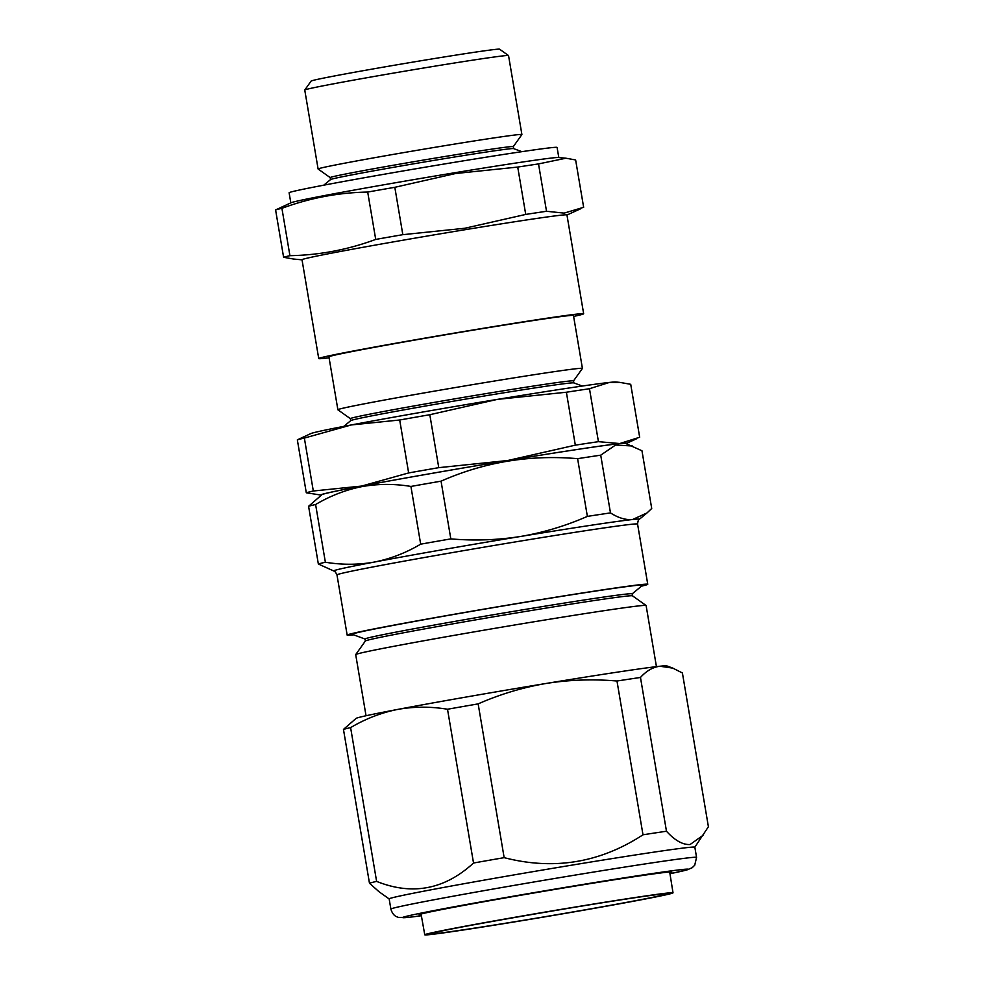 <?xml version="1.0" encoding="UTF-8"?>
<svg xmlns="http://www.w3.org/2000/svg" width="984" height="984" viewBox="0 0 984 984"><rect width="100%" height="100%" fill="white"/><g stroke="black" fill="none" stroke-linecap="round" stroke-linejoin="round"><path stroke-width="1.48" d="M430.574 934.529A125.89 2.337 -9.6 0 1 424.768 934.8A125.89 2.337 -9.6 0 1 529.687 914.714A125.89 2.337 -9.6 0 1 667.201 893.078A125.89 2.337 -9.6 0 1 673.019 892.808A125.89 2.337 -9.6 0 1 568.076 912.906A125.89 2.337 -9.6 0 1 430.574 934.529M390.882 909.093A155.017 2.878 -9.6 0 1 520.733 884.247A155.017 2.878 -9.6 0 1 689.796 857.691A155.017 2.878 -9.6 0 1 696.561 857.396L694.729 865.219L692.17 867.728L687.09 869.881L669.956 873.718A144.673 2.681 170.4 0 0 681.777 869.573A144.673 2.681 170.4 0 0 503.451 897.925A144.673 2.681 170.4 0 0 409.11 917.285A144.673 2.681 170.4 0 0 421.373 915.747L408.495 917.371L398.422 917.408L396.306 916.571C397.007 916.805 392.85 915.895 390.882 909.093L389.16 898.909A155.017 2.878 -9.6 0 1 519.011 874.05A155.017 2.878 -9.6 0 1 688.062 847.495A155.017 2.878 -9.6 0 1 694.839 847.199L708.406 826.745L682.404 672.97L672.798 668.124L659.92 666.242C652.896 667.14 646.414 670.879 640.473 677.459L666.476 831.234C674.839 840.447 682.699 844.875 690.067 844.53L703.585 834.936M646.07 605.467L632.478 595.824A135.472 2.521 170.4 0 0 546.403 608.038A135.472 2.521 170.4 0 0 401.054 633.265A135.472 2.521 170.4 0 0 365.384 640.99L355.716 654.581A147.256 2.731 170.4 0 0 355.704 654.631A147.256 2.731 170.4 0 1 394.498 646.181A147.256 2.731 170.4 0 1 552.504 618.764A147.256 2.731 170.4 0 1 646.07 605.467A147.256 2.731 170.4 0 1 646.107 605.517L656.439 666.635M632.503 595.837L632.159 593.819A135.472 2.521 170.4 0 0 547.215 605.812A135.472 2.521 170.4 0 0 400.709 631.224A135.472 2.521 170.4 0 0 365.015 639.01L365.359 641.027M632.171 593.869L642.601 585.246A147.256 2.731 170.4 0 0 552.479 597.829A147.256 2.731 170.4 0 0 391.054 625.812A147.256 2.731 170.4 0 0 352.346 634.336L365.027 639.046M610.474 512.898A170.515 3.161 -9.6 0 0 587.374 516.391C565.825 525.837 543.562 532.529 520.585 536.464C497.51 540.105 474.251 540.917 450.82 538.888A170.515 3.161 -9.6 0 0 420.685 544.164C405.998 552.848 390.611 558.801 374.523 562.024C358.471 564.914 342.088 564.988 325.372 562.233A170.515 3.161 -9.6 0 0 318.349 564.004L308.582 506.293L321.916 494.694A153.984 2.854 -9.6 0 1 362.419 485.948A153.984 2.854 -9.6 0 1 526.661 457.437A153.984 2.854 -9.6 0 1 625.406 443.353L641.962 450.758L651.716 508.482L647.054 512.91L632.589 519.515C625.603 520.106 618.235 517.904 610.474 512.898L600.72 455.174L615.553 445.026L632.515 445.998M325.372 562.233L315.606 504.509C330.39 495.788 345.778 489.835 361.768 486.649C377.93 483.759 394.313 483.685 410.918 486.44A170.515 3.161 -9.6 0 1 441.053 481.164C484.349 462.049 529.872 454.559 577.608 458.667A170.515 3.161 -9.6 0 1 600.72 455.174M353.711 634.84A152.434 2.829 -9.6 0 1 347.168 635.123A152.434 2.829 -9.6 0 1 387.315 626.365A152.434 2.829 -9.6 0 1 552.172 597.78A152.434 2.829 -9.6 0 1 647.755 584.287A152.434 2.829 -9.6 0 1 641.47 586.169M582.294 386.036L573.795 382.887A113.16 2.103 170.4 0 0 568.924 383.157A113.16 2.103 170.4 0 0 447.289 402.235A113.16 2.103 170.4 0 0 350.771 420.611L343.785 426.379M573.869 382.911L573.524 380.906A113.16 2.103 170.4 0 0 568.58 381.115A113.16 2.103 170.4 0 0 445.162 400.5A113.16 2.103 170.4 0 0 350.378 418.643L350.71 420.648M573.524 380.919L582.405 368.447A124.009 2.3 170.4 0 0 582.417 368.397A124.009 2.3 170.4 0 0 576.993 368.631A124.009 2.3 170.4 0 0 441.742 389.873A124.009 2.3 170.4 0 0 337.869 409.762A124.009 2.3 170.4 0 0 337.893 409.799L328.914 356.848A124.009 2.3 -9.6 0 1 432.8 336.958A124.009 2.3 -9.6 0 1 568.051 315.716A124.009 2.3 -9.6 0 1 573.463 315.483L582.417 368.397M304.769 90.011L311.116 81.082A95.596 1.771 -9.6 0 1 426.367 59.864A95.596 1.771 -9.6 0 1 499.589 49.2L508.519 55.547A103.345 1.919 170.4 0 0 429.356 67.072A103.345 1.919 170.4 0 0 304.769 90.011A103.345 1.919 170.4 0 0 304.757 90.048L318.103 169.002A103.345 1.919 170.4 0 0 318.127 169.039L330.193 177.6L330.538 179.592L323.773 185.177M573.623 316.43A134.341 2.497 170.4 0 0 583.66 313.761L566.944 214.942A134.341 2.497 170.4 0 0 463.993 229.887A134.341 2.497 170.4 0 0 302.014 259.751L318.73 358.57A134.341 2.497 170.4 0 0 329.074 357.795M583.66 313.761A134.341 2.497 170.4 0 0 480.709 328.705A134.341 2.497 170.4 0 0 318.73 358.57M293.293 259.001L283.601 257.279A153.467 2.854 170.4 0 1 289.923 255.68C319.345 255.127 347.942 249.715 375.716 239.419A153.467 2.854 170.4 0 1 402.825 234.672L464.903 228.239L525.727 214.426L517.719 167.071L455.641 173.504L394.818 187.304A153.467 2.854 170.4 0 0 367.696 192.052C338.287 192.606 309.689 198.03 281.916 208.325A153.467 2.854 170.4 0 0 275.594 209.924L291.129 202.729A135.89 2.521 170.4 0 1 454.694 172.753A135.89 2.521 170.4 0 1 558.469 157.514L565.935 158.215L538.519 163.922A153.467 2.854 170.4 0 0 517.719 167.071M558.801 157.538L557.092 147.44A135.89 2.521 170.4 0 0 452.972 162.557A135.89 2.521 170.4 0 0 289.112 192.766L290.821 202.864M513.316 146.628L521.889 134.574A103.345 1.919 170.4 0 0 521.901 134.537A103.345 1.919 170.4 0 0 442.714 146.026A103.345 1.919 170.4 0 0 318.103 169.002M521.864 151.671L513.599 148.609A92.865 1.722 170.4 0 0 442.505 158.977A92.865 1.722 170.4 0 0 330.575 179.555M513.648 148.621L513.304 146.616A92.865 1.722 170.4 0 0 442.16 156.948A92.865 1.722 170.4 0 0 330.193 177.587M421.213 914.874A128.141 2.374 -9.6 0 1 419.11 914.751A128.141 2.374 -9.6 0 1 527.596 894.062A128.141 2.374 -9.6 0 1 666.193 872.304A128.141 2.374 -9.6 0 1 671.764 872.021A128.141 2.374 -9.6 0 1 669.821 872.82M538.519 163.922L546.526 211.277A153.467 2.854 170.4 0 0 525.727 214.426M402.825 234.672L394.818 187.304M375.716 239.419L367.696 192.052M289.923 255.68L281.916 208.325M283.601 257.279L275.594 209.924M546.526 211.277L564.164 213.11L583.647 207.304L575.628 159.949L565.935 158.215M521.901 134.537L508.543 55.584A103.345 1.919 170.4 0 0 508.519 55.547M626.033 443.587A155.017 2.878 170.4 0 0 626.181 443.526A155.017 2.878 170.4 0 0 619.748 443.55A155.017 2.878 170.4 0 0 507.744 460.512A155.017 2.878 170.4 0 0 361.669 486.059A155.017 2.878 170.4 0 0 321.239 495.1L306.295 492.787A170.515 3.161 -9.6 0 1 313.318 491.004L361.669 486.059L408.643 472.935A170.515 3.161 -9.6 0 1 438.766 467.658L507.744 460.512L575.332 445.162A170.515 3.161 -9.6 0 1 598.432 441.668L619.748 443.55L639.674 437.253L630.719 384.313L619.957 382.407L609.404 382.432L589.477 388.729A170.515 3.161 170.4 0 0 566.378 392.235L497.4 399.381L429.811 414.719A170.515 3.161 170.4 0 0 399.688 419.996L351.337 424.94L304.363 438.064A170.515 3.161 170.4 0 0 297.34 439.848L310.833 433.575A155.017 2.878 -9.6 0 1 351.337 424.94A155.017 2.878 -9.6 0 1 497.4 399.381A155.017 2.878 -9.6 0 1 609.404 382.432A155.017 2.878 -9.6 0 1 615.775 382.001L619.957 382.395M598.432 441.668L589.477 388.729M575.332 445.162L566.378 392.235M438.766 467.658L429.811 414.719M408.643 472.935L399.688 419.996M313.318 491.004L304.363 438.064M306.295 492.787L297.34 439.848M587.374 516.391L577.608 458.667M450.82 538.888L441.053 481.164M420.685 544.164L410.918 486.44M308.582 506.293A170.515 3.161 -9.6 0 1 315.606 504.509M318.349 564.004L333.773 571.003A155.017 2.878 -9.6 0 1 374.523 562.024A155.017 2.878 -9.6 0 1 520.585 536.464A155.017 2.878 -9.6 0 1 632.589 519.515A155.017 2.878 -9.6 0 1 639.305 519.318L647.054 512.91M640.473 677.459A173.356 3.223 170.4 0 0 616.98 681.014C593.094 678.948 569.453 679.772 546.046 683.474C522.639 687.484 500.007 694.286 478.15 703.88A173.356 3.223 170.4 0 0 447.511 709.243C430.549 706.438 413.895 706.512 397.548 709.452C381.214 712.711 365.568 718.763 350.612 727.619L376.614 881.393C412.284 895.686 444.583 889.561 473.525 863.017A173.356 3.223 -9.6 0 1 504.152 857.654C553.758 870.459 600.043 862.845 642.995 834.789A173.356 3.223 -9.6 0 1 666.476 831.234M350.612 727.619A173.356 3.223 170.4 0 0 343.465 729.415L369.467 883.201A173.356 3.223 -9.6 0 1 376.614 881.393M447.511 709.243L473.525 863.017M478.15 703.88L504.152 857.654M616.98 681.014L642.995 834.789M343.465 729.415L356.085 718.394A157.6 2.927 170.4 0 1 397.548 709.452A157.6 2.927 170.4 0 1 546.046 683.474A157.6 2.927 170.4 0 1 659.92 666.242A157.6 2.927 -9.6 0 1 666.709 665.861L672.798 668.124M389.16 898.933L379.012 891.725L369.467 883.201M436.502 933.484A119.593 2.226 -9.6 0 1 513.23 917.691A119.593 2.226 -9.6 0 1 661.285 894.124A119.593 2.226 -9.6 0 1 584.558 909.917A119.593 2.226 -9.6 0 1 436.502 933.484M647.755 584.287L637.571 524.054A152.434 2.829 170.4 0 0 541.987 537.559A152.434 2.829 170.4 0 0 377.13 566.144A152.434 2.829 170.4 0 0 336.971 574.902C335.507 571.95 334.437 570.646 333.773 571.003M433.329 932.955L433.304 932.967C431.14 931.553 621.617 898.244 660.682 894.21L664.335 893.89M424.768 934.8L421.066 914.038M696.561 857.396L694.839 847.199M302.026 259.837L293.293 259.013M566.956 215.029L580.745 208.719M626.181 443.526L636.451 438.827M350.378 418.667L337.893 409.799M347.168 635.123L336.971 574.902M366.036 715.749L355.704 654.631M637.571 524.054C637.989 520.782 638.567 519.208 639.305 519.318M673.019 892.808L669.686 871.984"/></g></svg>
